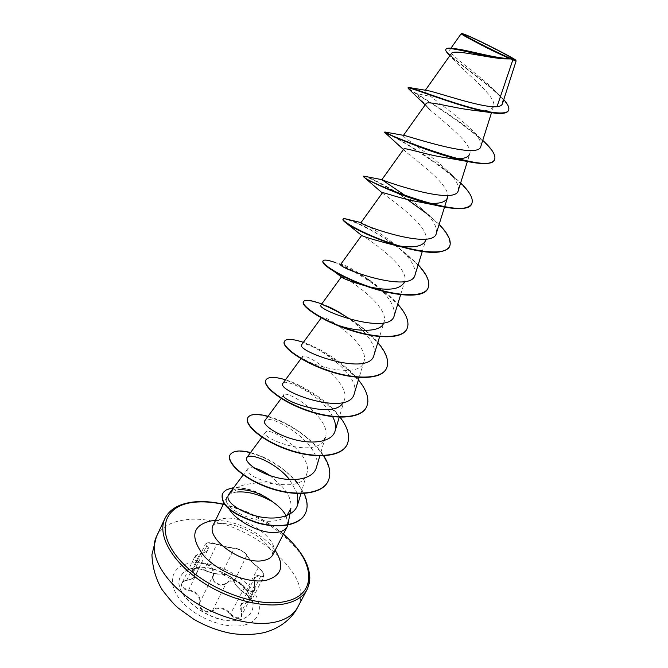 <?xml version="1.0" encoding="UTF-8"?>
<svg xmlns="http://www.w3.org/2000/svg" width="668" height="668" viewBox="0 0 668 668"><rect width="100%" height="100%" fill="white"/><g stroke="black" fill="none" stroke-linecap="round" stroke-linejoin="round"><path stroke-width="0.5" stroke-dasharray="3.34 2.5" d="M194.012 567.775C187.449 568.986 183.007 571.858 180.677 576.4C169.614 593.969 214.286 627.244 239.804 619.695C245.473 618.301 249.348 615.629 251.427 611.679C262.106 593.576 219.964 561.98 194.012 567.775M193.912 567.992C187.349 569.194 182.898 572.075 180.569 576.618C169.505 594.194 214.177 627.461 239.695 619.912C245.365 618.518 249.239 615.838 251.318 611.888C261.998 593.785 219.864 562.189 193.912 567.992M221.133 573.954C217.042 574.522 211.539 573.278 204.608 570.238L195.023 568.426C192.259 569.111 191.691 570.389 193.319 572.276C196.35 576.083 194.129 578.797 186.664 580.4C178.673 581.051 180.059 589.31 188.468 590.403C196.684 592.232 200.241 596.357 199.156 602.786C196.726 608.765 208.199 615.337 212.95 610.686C218.728 606.928 224.506 608.139 230.26 614.326C233.023 617.441 235.946 618.768 239.052 618.326C241.808 617.407 242.634 615.22 241.515 611.771C239.67 604.816 241.616 601.935 247.352 603.12C252.93 602.728 252.103 599.413 244.864 593.184C238.342 588.558 234.794 584.634 234.218 581.41C234.86 578.68 224.189 572.61 221.133 573.954L222.82 573.72C228.715 575.023 232.456 577.403 234.034 580.843C234.618 584.25 238.309 588.341 245.123 593.109C249.431 596.232 251.335 599.138 250.851 601.826L247.469 602.486L244.797 602.102L241.148 604.273L241.407 615.929C238.693 618.952 235.153 618.276 230.769 613.9C226.243 608.732 221.166 606.928 215.555 608.481L212.741 610.101C208.216 614.56 197.402 608.356 199.715 602.645C200.801 596.015 197.093 591.723 188.593 589.752C183.424 588.558 181.22 586.354 181.988 583.131L184.877 580.818L186.881 580.317C191.106 579.657 193.795 578.296 194.964 576.225L193.052 569.612L195.398 568.301L204.466 569.929C211.647 573.144 217.392 574.438 221.676 573.812L234.301 548.403C230.418 548.152 224.665 546.8 217.016 544.328L207.773 542.867L205.485 544.019L193.052 569.612C193.561 567.767 197.377 567.975 204.517 570.23L216.858 543.994C224.774 546.633 230.769 548.052 234.852 548.244C237.232 547.668 246.901 553.137 246.609 554.899C247.686 557.638 251.619 561.855 258.391 567.533C264.595 573.57 265.388 576.442 260.762 576.158C254.925 574.163 252.88 577.16 254.608 585.176C255.51 588.408 254.725 590.412 252.279 591.197C249.515 591.506 246.968 590.17 244.647 587.197C238.618 579.916 232.339 578.521 225.792 583.014C221.409 587.506 211.038 581.577 213.393 575.958C214.72 568.51 210.771 564.084 201.561 562.681C193.469 560.034 192.885 557.137 199.799 554.006C208.14 551.735 210.495 548.921 206.855 545.564C205.26 544.203 205.677 543.251 208.115 542.717L216.858 543.994M225.792 583.014L226.009 583.573L228.974 581.703C234.81 579.857 239.862 581.82 244.121 587.59C248.396 592.207 251.919 593.009 254.675 589.994L254.65 577.778L258.107 576.016L260.612 576.776L263.852 576.451C264.227 573.912 262.315 570.956 258.099 567.608C251.611 562.072 247.845 558.03 246.784 555.467C244.989 552.453 241.19 550.106 235.386 548.445L234.852 548.244M246.609 554.899L246.826 555.242C247.21 555.008 246.275 553.947 244.012 552.077C239.52 549.338 236.397 548.052 234.627 548.194L226.485 546.816L216.925 543.994C215.764 542.884 206.253 541.706 205.485 544.028L207.932 549.655C206.788 551.634 204.016 553.112 199.615 554.114L197.561 554.674L194.638 557.029C193.895 560.243 196.175 562.347 201.486 563.324L201.561 562.681M461.279 33.609L467.049 35.738C481.336 41.875 516.331 59.861 516.072 60.997M238.434 489.753L236.063 490.128L229.809 493.118C232.982 489.761 237.073 487.214 242.092 485.477C255.594 481.87 268.695 481.979 281.387 485.795C288.609 493.56 291.782 501.05 290.914 508.281M271.6 500.95C259.126 491.581 246.651 487.156 234.184 487.682L233.633 487.749M286.989 515.537L281.153 519.178C262.424 527.085 226.544 511.187 226.185 500.157L228.932 508.707M287.841 525.056L286.188 515.855M510.778 58.951L502.787 58.776M451.351 53.565C450.491 54.976 451.576 57.364 454.632 60.73C465.888 72.954 497.334 97.286 493.568 106.204C491.873 110.237 485.269 111.614 473.737 110.329M426.042 103.674C425.516 104.484 426.226 105.945 428.18 108.032L425.174 104.884M408.574 88.769L416.264 93.963L429.891 109.794C442.057 120.315 473.67 144.463 469.788 153.891L467.391 161.489M457.363 158.717L446.842 157.89M403.789 149.056L404.716 150.776C411.037 156.688 447.861 182.464 447.744 195.44M428.914 203.189L426.635 202.997M382.422 192.818L382.739 193.394C386.947 196.492 431.052 226.728 425.758 240.296L422.285 251.51M400.032 246.058L393.502 244.956M361.647 235.445L361.647 235.445C362.273 234.844 410.411 266.215 404.616 281.779L400.666 294.655M341.582 277.078L341.39 276.869C341.624 274.339 390.145 305.368 384.033 322.176L379.633 336.614M337.198 324.957L330.159 322.302M322.527 318.252L321.684 317.25C322.761 313.576 370.314 343.82 363.976 361.53C359.776 382.012 297.652 361.071 302.487 356.587C304.357 351.844 350.992 381.361 344.429 399.873L343.26 402.453M281.195 398.437L283.783 394.922C286.413 389.194 332.121 417.984 325.374 437.248L319.83 455.91M323.654 440.755C312.557 458.423 259.401 438.016 265.547 432.296C268.887 425.65 313.684 453.722 306.796 473.695C301.652 497.493 240.388 476.827 247.795 468.694C248.721 467.55 250.968 467.375 254.541 468.168M269.939 475.566L281.387 485.795M229.709 493.235L228.899 494.12M297.36 493.568L289.536 479.566M316.331 467.642C324.247 444.997 269.446 411.981 264.712 420.823M332.681 416.69C322.335 395.765 285.545 377.938 282.981 383.215M354.307 393.477C361.772 372.727 304.758 338.066 301.727 344.621M374.038 354.95C377.821 344.078 360.069 325.232 342.818 314.519L326.36 305.919C323.212 304.792 321.408 304.491 320.966 305.017M394.287 315.405C395.089 305.009 386.956 293.419 369.872 280.635C356.754 271.342 347.527 265.964 342.2 264.503L340.722 264.353M415.07 274.798C416.064 266.499 409.459 256.495 395.239 244.789C380.075 232.038 362.59 222.887 361.146 222.619M436.413 233.09C437.431 226.435 432.037 217.893 420.214 207.464L406.987 196.726M458.348 190.238C459.308 184.952 454.916 177.78 445.172 168.72C427.846 152.312 401.668 136.698 403.288 135.604L404.424 135.495M480.885 146.192C481.737 142.05 478.213 136.172 470.314 128.54C458.582 116.975 439.87 103.79 430.81 96.484C426.585 93.345 424.648 91.424 425.015 90.714L427.052 90.506M502.47 103.682C503.163 100.576 500.315 95.891 493.919 89.637C478.179 73.981 446.566 53.139 449.973 49.541C450.608 48.68 452.62 48.447 456.019 48.839M508.356 110.738C514.009 100.793 458.665 64.796 447.977 53.624M494.362 160.053C501.777 148.839 441.531 109.126 416.264 93.963L416.44 93.587C410.812 90.088 408.056 88.084 408.165 87.583M503.772 99.607L498.988 94.664C479.014 75.835 442.642 52.663 446.007 49.123M470.314 128.54L481.82 139.537C464.135 123.38 432.204 103.415 416.44 93.587L430.81 96.484M236.931 492.032L234.518 492.433C230.493 493.343 227.897 494.946 226.728 497.251L226.185 500.157M386.43 133.233C399.573 138.485 480.818 188.301 471.666 203.89M363.534 176.486C365.538 175.859 376.092 180.97 395.197 191.833M397.343 193.127L407.338 199.49M426.209 213.234C443.919 227.446 451.685 238.61 449.489 246.742M343.06 219.271C344.98 217.217 369.746 227.654 392.751 243.795M393.886 244.597L394.704 245.181C416.398 260.453 432.831 279.04 427.896 288.459M322.97 261.071C327.804 251.995 420.122 305.652 406.862 329.099M303.414 301.802C305.376 299.556 312.014 300.617 323.337 304.975M346.149 316.732C371.391 331.996 393.201 356.069 386.363 368.694M284.368 341.498C290.755 327.52 381.678 380.1 366.39 407.28M265.797 380.192C273.037 364.027 363.116 416.014 346.917 444.905M247.611 418.084C251.084 410.845 275.333 415.922 297.31 430.726C319.379 445.364 334.91 467.759 327.921 481.595M229.85 455.242C234.017 447.376 257.79 451.952 278.139 465.897C298.654 479.716 311.839 500.775 305.159 513.851M222.352 494.003L224.072 491.807C225.984 490.788 223.864 490.604 231.704 488.341L231.846 488.058M481.82 139.537L482.73 140.372M384.877 132.005L386.229 132.673M392.884 136.172C406.587 143.495 435.987 161.113 454.741 177.513L460.644 182.948M364.953 176.185C370.03 177.504 380.818 182.999 397.326 192.676M399.305 193.887L427.286 213.635L439.126 224.398M347.853 219.405C358.582 222.561 373.946 230.819 393.945 244.187M395.03 244.964L418.176 264.779M342.2 264.503L335.386 262.557C344.471 265.806 355.184 271.333 367.525 279.132L369.872 280.627M370.322 280.977C381.219 288.242 390.363 295.957 397.752 304.132M321.734 303.965C339.068 310.47 364.427 326.427 377.837 342.484M303.381 342.35C320.698 348.212 345.439 363.709 358.424 379.892M285.495 379.783C303.088 385.127 327.754 400.658 340.146 417.233M268.043 416.298C286.672 421.349 312.541 438.125 323.713 455.835M250.575 452.528C266.674 457.004 281.353 466.039 294.613 479.632M297.485 483.006L304.14 493.485M271.266 501.084C257.531 490.997 244.346 486.747 231.704 488.341L234.518 492.433M186.664 580.4L199.799 554.006M207.932 549.655L207.932 549.655C208.75 550.44 206.011 551.868 199.699 553.939C196.734 554.69 195.056 555.709 194.647 557.012L181.988 583.131C182.113 582.062 183.708 581.185 186.773 580.484C193.169 578.463 195.899 577.043 194.964 576.225M193.319 572.276L206.855 545.564M258.391 567.533L258.366 567.483C253.506 563.809 249.657 559.726 246.826 555.242L234.218 581.41M204.608 570.238L204.517 570.23C206.546 571.516 214.236 573.829 217.634 574.121L221.442 573.996C222.828 573.678 225.174 574.271 228.481 575.774L233.758 580.191L221.442 573.996C236.063 576.977 233.541 581.795 233.992 581.001C232.214 580.358 238.568 589.802 244.889 593.251C249.565 597.017 251.552 599.881 250.842 601.835L263.852 576.459C264.244 573.762 262.415 570.773 258.366 567.483L244.864 593.184M260.762 576.158L247.352 603.12M254.608 585.176L241.515 611.771M244.647 587.197L230.26 614.326M188.468 590.403L201.486 563.324C210.395 564.585 214.186 568.835 212.85 576.075L213.393 575.958M199.156 602.786L199.715 602.645L212.85 576.075C210.387 581.953 221.4 588.249 226.009 583.573L212.741 610.101L212.95 610.686M244.279 625.056C262.616 620.655 264.119 602.411 249.49 586.629C235.094 570.781 207.982 560.06 189.737 563.207C171.309 566.122 166.248 583.356 180.995 600.641C195.482 617.984 226.168 629.715 244.279 625.056M297.703 607.229C317.885 571.908 235.637 511.245 184.218 520.038C170.398 521.9 161.122 527.478 156.379 536.763M232.99 488.617L236.063 490.128M164.879 518.593C169.505 509.55 178.723 504.206 192.518 502.561C243.812 494.612 326.786 555.1 307.096 589.502M223.271 504.365C245.632 509.642 265.647 519.62 283.324 534.308M213.343 524.798C215.121 521.366 218.67 519.27 223.997 518.518C245.265 514.694 281.253 540.763 272.978 554.524M215.405 520.556C235.395 519.737 263.743 533.882 275.124 550.332M254.675 589.986C255.193 589.702 255.226 588.132 254.775 585.268C253.389 578.597 254.09 580.584 254.65 577.778L241.148 604.273C240.154 605.617 240.213 608.08 241.34 611.679C241.874 614.485 241.899 615.896 241.407 615.929L254.675 589.994M464.97 35.471C476.543 43.086 488.709 49.557 501.468 54.885L512.331 59.085M283.416 534.124C265.722 519.479 245.699 509.5 223.362 504.181M272.828 554.807L272.435 552.979C272.769 552.895 268.67 544.094 256.637 535.653C241.774 526.526 228.84 522.526 217.843 523.654L213.217 525.081M425.341 90.247L425.015 90.714M493.568 106.204L491.506 112.7M321.684 317.25L321.266 317.826M363.976 361.53L359.159 377.453M302.487 356.587L300.959 358.674M344.429 399.873L339.235 417.199M265.547 432.288L261.948 437.156M306.796 473.695L300.917 493.61M247.795 468.694L243.202 474.873M449.973 49.541L450.908 48.23M454.632 60.738L449.898 55.619M408.925 87.5L409.409 87.583M498.988 94.664L493.919 89.637M452.32 48.372L453.188 48.488M226.728 497.251L223.813 503.255M404.716 150.776L403.455 149.523M382.739 193.394L382.305 192.985M366.924 286.305L366.072 286.046M395.239 244.789L398.838 247.744M420.214 207.464L427.286 213.635M445.172 168.72L454.741 177.513M207.932 549.664L194.972 576.208"/><path stroke-width="1" d="M468.836 36.206C485.01 43.128 524.054 63.619 512.339 59.085L509.425 57.899C498.72 53.382 470.715 39.245 464.97 35.471C462.131 33.625 463.417 33.868 468.836 36.206M467.542 35.513C481.636 41.55 516.164 59.277 515.871 60.345L510.803 58.634C496.566 52.638 458.632 33.074 461.839 33.408L467.542 35.513M515.871 60.345L516.08 61.055L510.778 58.951L503.689 58.842C484.058 57.097 446.717 45.04 445.823 49.515L446.007 49.123C446.541 48.154 448.637 47.904 452.32 48.372C465.304 50.058 496.733 59.293 509.383 58.65L510.719 58.959M233.633 487.749L231.846 488.058L232.99 488.617M287.991 524.38L290.914 508.281L286.989 515.537M228.932 508.707C236.539 522.109 263.459 535.026 277.888 532.221C282.572 531.444 285.687 529.599 287.232 526.668L287.841 525.056M286.188 515.855C283.282 510.552 278.331 505.576 271.342 500.942L271.6 500.95C260.019 492.942 248.964 489.21 238.434 489.753M271.342 500.942L271.266 501.084C259.092 494.236 247.644 491.222 236.931 492.032M409.409 87.583L427.052 90.506C435.394 91.616 481.436 108.107 496.992 106.738L512.79 60.053M503.689 58.842L502.787 58.776C482.814 56.939 453.246 48.931 451.351 53.565L425.341 90.247M408.574 88.769L407.981 87.967C406.703 85.629 460.628 107.69 490.003 112.458L473.746 110.329C453.263 108.149 427.236 100.334 426.042 103.674L403.472 135.345M428.18 108.032L429.891 109.794M469.788 153.891C468.652 157.122 464.51 158.733 457.363 158.717M482.73 140.372C492.241 149.089 496.182 155.527 494.554 159.677L494.362 160.053C491.74 164.236 482.413 164.645 466.389 161.28L446.842 157.89C426.802 155.068 404.173 147.085 403.789 149.056L381.887 179.659M447.744 195.44L447.476 197.686C445.731 202.153 439.544 203.99 428.914 203.189M426.635 202.997L420.072 202.12C401.034 198.981 382.405 191.724 382.422 192.818L361.012 222.603C357.689 224.047 433.357 251.302 436.413 233.09L447.476 197.686M425.758 240.296C423.111 246.191 414.536 248.112 400.032 246.058M449.489 246.742L449.397 246.918C443.569 254.366 427.027 254.199 399.798 246.409L393.502 244.956C373.996 239.87 363.375 236.689 361.63 235.412L340.722 264.361C336.254 267.467 411.488 294.621 415.07 274.798L422.285 251.51M404.616 281.779C400.591 289.302 389.285 291.098 370.723 287.165M366.523 286.205C352.145 282.005 343.828 278.965 341.582 277.078L334.209 271.517C325.951 266.415 322.168 262.992 322.869 261.238L322.97 261.071M383.774 322.903C380.718 332.622 357.547 331.846 339.803 325.859M330.159 322.302L324.531 319.554M343.26 402.453C333.825 420.289 278.305 399.823 283.783 394.922M325.374 437.248L323.654 440.755M254.541 468.168C259.009 469.212 264.144 471.675 269.939 475.566M243.202 474.873L228.899 494.12C224.022 500.432 237.574 511.087 256.353 516.038C275.291 520.982 294.438 516.615 297.669 504.624L297.36 493.568M289.536 479.566C275.717 462.198 249.916 452.403 246.868 457.538C243.787 461.229 256.654 472.284 275.567 477.261C294.421 482.413 313.317 478.856 316.331 467.642L319.83 455.91M281.195 398.437L264.712 420.823C261.981 424.08 275.333 434.534 294.396 439.569C313.384 444.713 332.188 441.74 335.077 431.035C336.246 426.785 335.445 422.009 332.681 416.69M300.959 358.674L282.981 383.215C275.325 390.93 349.347 417.776 354.307 393.477L359.159 377.453M321.266 317.826L301.719 344.621C295.081 350.842 369.488 377.821 374.038 354.95L379.633 336.614M342.818 314.519C336.138 310.328 330.652 307.464 326.36 305.911M341.373 276.903L320.966 305.017C315.388 309.718 390.212 336.772 394.287 315.405L400.666 294.655M439.126 224.398C448.32 233.842 451.802 241.231 449.581 246.567C445.514 255.301 419.011 252.763 390.964 243.21C362.883 233.716 341.64 221.158 343.101 219.071C343.427 218.478 345.014 218.595 347.853 219.405L361.012 222.603M406.987 196.726L381.862 179.7M460.644 182.948C469.988 192.033 473.695 198.955 471.767 203.715C466.047 222.686 358.048 178.982 363.709 176.127L382.004 179.675C383.04 180.794 456.052 206.328 458.348 190.238L467.391 161.489M494.554 159.677C490.103 176.352 380.451 132.147 384.877 132.005L404.424 135.495C412.139 137.324 479.44 159.852 480.885 146.192L491.506 112.7M496.992 106.738C500.098 106.371 501.927 105.352 502.47 103.682L516.08 61.055M453.188 48.488L456.019 48.839C467.199 50.025 495.957 58.525 509.626 58.567C494.42 52.012 459.166 33.801 461.237 33.634L461.839 33.408M490.003 112.458C500.624 114.22 506.736 113.652 508.356 110.738L508.557 110.354C509.6 107.932 508.006 104.35 503.772 99.607M449.898 55.619L447.977 53.624C446.157 51.712 445.439 50.334 445.823 49.515M407.981 87.967L408.925 87.5C412.949 88.067 436.596 97.361 461.404 104.893C486.287 112.491 506.21 115.639 508.557 110.354M466.389 161.28C431.67 154.041 383.599 132.331 384.718 132.398L386.43 133.233M471.666 203.89L471.575 204.074C467.692 209.727 455.15 210.002 433.958 204.909C403.589 197.611 368.744 181.287 364.402 177.479L363.709 176.127M395.197 191.833L397.343 193.127M407.338 199.49L426.209 213.234M399.798 246.409C376.769 239.712 354.215 228.874 346.525 223.279C343.836 221.342 342.634 220.056 342.934 219.421L343.06 219.271M392.751 243.795L393.886 244.597M427.896 288.459L427.804 288.634C423.412 299.548 390.304 295.807 360.745 284.075C349.99 279.859 341.148 275.667 334.217 271.517L334.217 271.517M406.862 329.099L406.779 329.266C401.86 339.611 375.207 338.835 347.986 329.424C320.715 320.114 300.942 306.011 303.322 301.969L303.414 301.802M323.337 304.975C330.393 307.814 338 311.739 346.149 316.732M386.363 368.694L386.279 368.853C380.977 379.942 354.265 379.958 327.437 370.631C300.558 361.405 281.478 346.608 284.276 341.657L284.368 341.498M366.39 407.28L366.306 407.438C360.628 419.22 333.883 420.005 307.43 410.753C280.927 401.61 262.516 386.146 265.714 380.351L265.797 380.192M346.917 444.905L346.834 445.063C340.805 457.496 314.027 459 287.95 449.823C261.806 440.763 244.029 424.689 247.611 418.084L247.761 417.767C250.108 413.859 256.871 413.367 268.043 416.298M327.921 481.595L327.846 481.745C321.55 494.654 295.306 496.984 269.797 488.174C244.246 479.507 226.586 463.033 229.775 455.392L229.85 455.242M305.159 513.851L305.084 514.001C299.206 525.783 277.771 528.839 257.122 522.869C236.981 515.896 220.156 507.187 222.277 494.153L222.352 494.003M386.229 132.673L392.884 136.172M397.326 192.676L399.305 193.887M393.945 244.187L395.03 244.964M418.176 264.779C427.219 274.565 430.484 282.397 427.988 288.292C423.487 297.853 396.892 296.216 369.27 286.731C341.59 277.329 321.099 263.977 323.036 260.896C323.947 259.451 328.071 260.002 335.386 262.557M367.525 279.132L370.322 280.977M397.752 304.132C406.662 314.236 409.726 322.502 406.946 328.932C402.036 339.269 375.383 338.484 348.153 329.082C320.882 319.763 301.109 305.668 303.489 301.635C305.051 299.306 311.138 300.082 321.734 303.965M377.837 342.484C386.622 352.896 389.494 361.58 386.455 368.527C381.144 379.608 354.441 379.624 327.612 370.297C300.725 361.071 281.637 346.274 284.434 341.331C286.271 338.459 292.584 338.801 303.381 342.35M358.424 379.892C367.083 390.588 369.771 399.664 366.473 407.121C360.795 418.894 334.05 419.671 307.597 410.419C281.086 401.276 262.666 385.82 265.864 380.034C267.96 376.635 274.506 376.552 285.495 379.783M340.146 417.233C348.178 427.879 350.458 437.056 347.001 444.754C340.972 457.179 314.185 458.682 288.108 449.497C261.965 440.446 244.179 424.372 247.761 417.767M323.713 455.835C329.967 465.629 331.403 474.163 328.005 481.444C321.709 494.345 295.465 496.675 269.955 487.865C244.396 479.19 226.728 462.724 229.926 455.092C232.581 450.691 239.461 449.831 250.575 452.528M294.613 479.632L297.485 483.006M304.14 493.485C307.697 501.184 308.065 507.922 305.234 513.709C299.364 525.491 277.93 528.538 257.272 522.56C237.132 515.596 220.298 506.887 222.427 493.861L224.122 491.598C226.051 490.554 223.88 490.362 231.846 488.058M276.61 621.766C286.914 619.094 293.945 614.251 297.703 607.229C292.676 617.349 281.345 628.045 264.136 632.596C251.26 635.544 236.088 634.542 228.857 632.913C216.599 630.291 204.876 625.716 193.687 619.186L178.406 608.181C174.59 605.125 169.079 598.87 161.89 589.41C155.811 578.956 152.488 567.408 151.92 554.766L156.379 536.763C148.739 552.561 161.389 578.379 188.793 598.06C216.123 617.783 253.681 627.594 276.61 621.766M297.703 607.229L307.096 589.502C303.431 596.349 296.467 601.016 286.196 603.505C263.351 608.94 225.642 598.837 198.062 579.139C170.39 559.475 157.423 533.982 164.879 518.593L156.379 536.763M283.324 534.308C314.369 559.767 318.962 594.253 285.887 601.334C256.746 608.59 203.949 588.199 179.458 559.625C154.55 531.169 163.952 505.25 193.845 502.294C202.78 501.317 212.591 502.01 223.271 504.365M287.232 526.668L272.978 554.524C271.367 557.588 268.21 559.567 263.501 560.469C242.567 565.462 204.75 538.191 213.343 524.798L213.217 525.081M275.124 550.332C284.919 565.596 281.979 575.574 266.298 580.258C248.721 584.074 218.361 572.217 203.69 555.601C189.72 536.83 192.2 525.265 211.13 520.89L215.405 520.556M307.096 589.502C314.085 572.902 306.195 554.44 283.416 534.124M223.362 504.181C212.407 501.735 202.346 501.008 193.177 502.01C178.899 503.806 169.463 509.333 164.879 518.593M339.235 417.199L335.085 431.035M261.948 437.156L246.868 457.538M300.917 493.61L297.669 504.624M450.908 48.23L461.237 33.634M425.174 104.884L408.29 88.502M223.813 503.255L213.343 524.798M403.455 149.523L384.718 132.398M420.072 202.12L433.958 204.909M382.305 192.985L364.402 177.479M361.622 235.42L346.525 223.279M366.072 286.046L360.745 284.075M337.198 324.957C329.115 321.984 322.302 318.135 322.527 318.252"/></g></svg>

